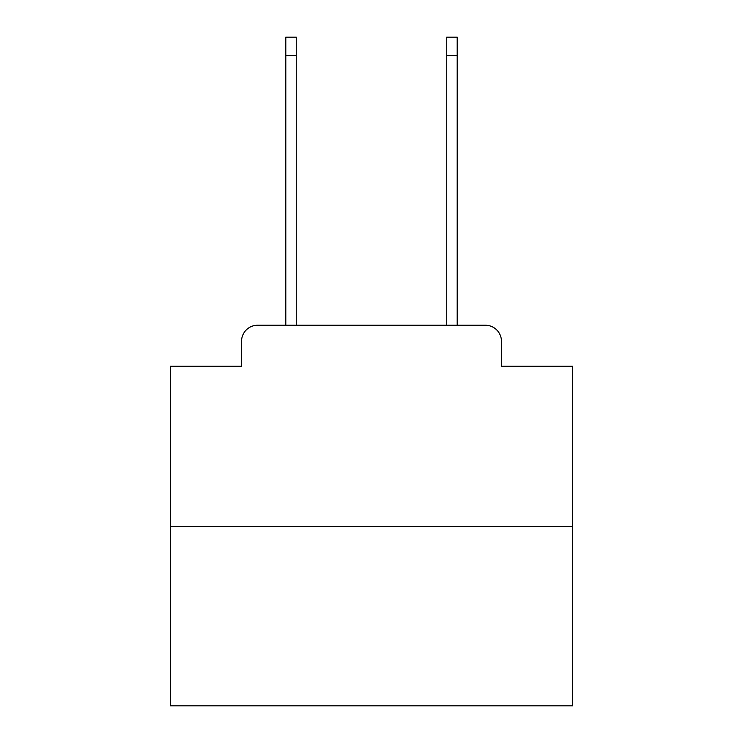 <?xml version="1.0" encoding="UTF-8"?>
<svg xmlns="http://www.w3.org/2000/svg" width="743" height="743" viewBox="0 0 743 743"><rect width="100%" height="100%" fill="white"/><g stroke="black" fill="none" stroke-linecap="round" stroke-linejoin="round"><path stroke-width="1.11" d="M241.54 341.325L241.54 366.271L241.54 341.325A16.095 16.095 0 0 1 257.635 325.23L285.804 325.23L285.804 37.15L296.262 37.15L296.262 325.23L308.735 325.23M572.677 526.406L170.323 526.406L170.323 705.85L572.677 705.85L572.677 366.271L501.46 366.271L501.46 341.325A16.095 16.095 0 0 0 485.365 325.23L257.635 325.23M170.323 526.406L170.323 366.271L241.54 366.271M434.265 325.23L446.738 325.23L446.738 37.15L457.196 37.15L457.196 325.23L485.365 325.23M501.46 366.271L501.46 341.325M285.804 55.66L296.262 55.66M457.196 55.66L446.738 55.66"/></g></svg>
